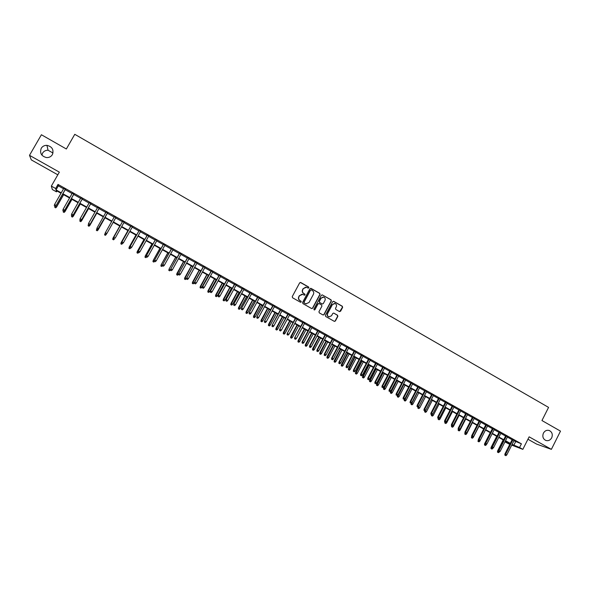 <?xml version="1.0" encoding="UTF-8"?>
<svg xmlns="http://www.w3.org/2000/svg" width="590" height="590" viewBox="0 0 590 590"><rect width="100%" height="100%" fill="white"/><g stroke="black" fill="none" stroke-linecap="round" stroke-linejoin="round"><path stroke-width="0.89" d="M308.865 287.832L308.636 287.006L300.797 282.536L299.654 282.868L292.249 296.6L292.581 297.78L300.45 302.228L301.254 301.992L301.025 301.166L300.008 300.59C298.658 299.632 298.304 298.37 298.953 296.807L299.572 295.664L302.7 294.336L304.381 295.199L305.06 294.904L304.831 294.078L303.82 293.503C302.471 292.544 302.117 291.283 302.766 289.727L303.385 288.584L306.461 287.249L308.194 288.127L308.865 287.832M308.223 288.134L308.651 287.824L308.415 286.998L300.288 282.426M300.576 302.279L301.048 301.969L300.819 301.143L300.008 300.59M304.403 295.199L304.853 294.889L304.617 294.063L303.82 293.503M543.42 433.134C542.188 436.445 542.97 438.872 545.765 440.42C548.258 441.15 550.234 440.28 551.694 437.824C552.926 434.491 552.129 432.057 549.297 430.523C546.827 429.83 544.872 430.7 543.42 433.134M41.234 148.297C39.589 153.053 41.322 156.144 46.418 157.559C49.044 157.714 51.028 156.734 52.377 154.624C54.007 149.735 52.193 146.637 46.92 145.347C44.412 145.288 42.517 146.276 41.234 148.297M52.997 153.017L48.07 150.244C45.651 150.192 43.83 151.151 42.591 153.105L41.897 155.141M339.471 311.55L340.6 311.21L342.628 307.397L342.303 306.232L333.77 301.365L332.649 301.704L325.37 315.326L325.695 316.498L334.405 321.403L335.386 320.99L337.841 316.38L337.524 315.215L333.711 313.069L332.738 313.482L331.521 315.775L328.896 316.874C327.48 316.188 327.059 315.09 327.634 313.57L332.421 304.61L334.987 303.496C336.433 304.167 336.868 305.273 336.293 306.815L335.504 308.305L335.821 309.477L339.471 311.55M513.942 440.752L521.413 443.827L519.554 447.515L522.843 449.351L511.729 445.133M56.994 190.99L56.5 191.846L52.326 189.523L51.337 186.101L59.347 172.14L29.5 155.325L41.403 134.749L66.346 148.99L74.775 134.314L548.567 407.395L541.952 420.537L560.5 431.128L551.377 449.359L529.142 436.836L522.843 449.351M51.337 186.101L55.667 188.52L56.013 189.899L61.249 192.827M521.413 443.827L58.019 184.412L55.667 188.52M320.053 294.513L319.728 293.341L311.078 288.399L309.934 288.746L302.582 302.441L302.906 303.614L311.586 308.526L312.73 308.179L320.053 294.513L319.5 293.326L310.591 288.296M323.136 315.023L323.866 314.573L331.138 300.959L330.82 299.794L322.236 294.889L331.056 299.808L331.374 300.981L324.094 314.603L323.114 315.016L319.279 312.87L318.954 311.697L321.919 306.158L321.594 304.986L319.146 303.599L318.01 303.939L314.92 309.713L314.227 310.001L314.92 309.713M322.465 294.904L321.329 295.243L313.895 309.131L314.227 310.001M527.939 439.226L536.576 444.078L551.377 449.359M29.5 155.325L31.292 159.89L57.813 174.81M65.379 189.361L63.757 188.446M73.89 194.125L72.282 193.225M82.357 198.859L80.778 197.975M90.786 203.58L89.23 202.702M99.179 208.27L97.638 207.415M107.528 212.946L106.016 212.098M115.839 217.599L114.349 216.759M124.129 222.238L122.624 221.39M132.381 226.848L130.869 226.007M140.59 231.442L139.07 230.594M148.761 236.015L147.234 235.167M156.896 240.573L155.362 239.71M164.994 245.101L163.452 244.238M173.054 249.614L171.506 248.744M181.071 254.098L179.522 253.228M189.058 258.568L187.495 257.697M197.008 263.015L195.438 262.137M204.922 267.447L203.344 266.562M212.798 271.85L211.213 270.965M220.638 276.238L219.052 275.353M228.448 280.611L226.848 279.719M236.214 284.955L234.614 284.063M243.95 289.284L242.343 288.385M251.657 293.599L250.035 292.692M259.32 297.884L257.697 296.977M266.953 302.154L265.323 301.247M274.549 306.409L272.912 305.495M282.116 310.642L280.471 309.721M289.646 314.854L287.994 313.932M297.139 319.05L295.487 318.121M304.602 323.224L302.943 322.295M312.036 327.384L310.37 326.447M319.433 331.521L317.759 330.584M326.794 335.644L325.12 334.707M334.132 339.744L332.443 338.808M341.433 343.83L339.744 342.886M348.697 347.901L347.001 346.95M355.94 351.95L354.236 350.998M363.145 355.984L361.434 355.025M370.314 359.996L368.603 359.037M377.46 363.993L375.742 363.034M384.569 367.976L382.851 367.01M391.649 371.936L389.924 370.97M398.707 375.882L396.974 374.916M405.728 379.812L403.988 378.839M412.712 383.721L410.972 382.748M419.674 387.615L417.926 386.642M426.607 391.495L424.852 390.514M433.51 395.359L431.755 394.378M440.383 399.201L438.621 398.221M447.227 403.036L445.457 402.041M454.035 406.849L452.265 405.854M460.827 410.64L459.05 409.652M467.582 414.423L465.798 413.428M474.308 418.192L472.524 417.189M481.005 421.939L479.22 420.935M487.679 425.67L485.887 424.667M494.324 429.387L492.525 428.384M500.94 433.09L499.14 432.087M507.533 436.777L505.726 435.767M58.019 184.412L58.329 185.85L63.565 188.778M65.195 189.692L72.098 193.557M73.698 194.457L80.587 198.306M82.172 199.191L89.038 203.034M90.602 203.911L97.453 207.739M98.995 208.602L105.824 212.43M107.343 213.278L114.158 217.091M115.655 217.924L122.44 221.722M123.944 222.563L130.685 226.331M132.197 227.18L138.886 230.919M140.405 231.774L147.05 235.491M148.577 236.347L155.177 240.034M156.711 240.897L163.268 244.562M164.809 245.425L171.321 249.069M172.87 249.931L179.338 253.553M180.894 254.423L187.318 258.014M188.881 258.892L195.261 262.462M196.831 263.339L203.167 266.887M204.745 267.764L211.043 271.289M212.621 272.174L218.875 275.67M220.468 276.562L226.678 280.036M228.271 280.929L234.437 284.38M236.044 285.28L242.166 288.702M243.781 289.609L249.865 293.009M251.48 293.916L257.52 297.294M259.15 298.201L265.153 301.564M266.783 302.471L272.742 305.812M274.38 306.726L280.302 310.038M281.939 310.959L287.824 314.249M289.476 315.171L295.317 318.438M296.969 319.367L302.773 322.612M304.433 323.541L310.2 326.764M311.867 327.701L317.59 330.901M319.264 331.838L324.95 335.017M326.631 335.961L332.281 339.117M333.962 340.061L339.575 343.203M341.263 344.147L346.839 347.267M348.535 348.211L354.074 351.308M355.77 352.26L361.272 355.335M362.975 356.294L368.44 359.347M370.151 360.306L375.579 363.344M377.298 364.303L382.689 367.319M384.407 368.285L389.761 371.28M391.495 372.246L396.812 375.218M398.545 376.191L403.825 379.149M405.566 380.115L410.81 383.058M412.558 384.031L417.772 386.944M419.52 387.925L424.697 390.823M426.452 391.804L431.592 394.68M433.348 395.661L438.459 398.523M440.221 399.511L445.303 402.351M447.065 403.339L452.11 406.156M453.88 407.152L458.895 409.954M460.665 410.95L465.643 413.73M467.428 414.726L472.369 417.491M474.154 418.494L479.065 421.238M480.857 422.241L485.732 424.97M487.524 425.973L492.37 428.687M494.169 429.69L498.985 432.382M500.792 433.392L505.571 436.069M507.378 437.079L512.127 439.734M514.089 440.45L512.282 439.439M509.775 444.388L505.623 442.242L510.018 443.909M506.014 441.468L505.623 442.242M512.098 444.388L519.554 447.515M62.879 193.734L69.79 197.591M71.397 198.483L78.293 202.333M79.879 203.218L86.76 207.053M88.316 207.923L95.182 211.751M96.716 212.614L103.56 216.434M105.079 217.275L111.901 221.088M113.398 221.921L120.19 225.712M121.702 226.553L128.443 230.314M129.955 231.162L136.659 234.901M138.178 235.749L144.83 239.459M146.357 240.314L152.965 244.002M154.506 244.857L161.07 248.515M162.611 249.378L169.131 253.014M170.68 253.884L177.155 257.498M178.711 258.361L185.142 261.953M186.706 262.823L193.092 266.392M194.663 267.263L201.006 270.803M202.584 271.688L208.89 275.206M210.475 276.083L216.729 279.579M218.322 280.464L224.539 283.938M226.14 284.83L232.312 288.274M233.92 289.166L240.049 292.588M241.664 293.488L247.756 296.888M249.371 297.788L255.426 301.166M257.048 302.073L263.059 305.428M264.689 306.335L270.655 309.669M272.292 310.583L278.222 313.887M279.867 314.809L285.752 318.091M287.404 319.013L293.252 322.28M294.911 323.202L300.723 326.44M302.382 327.369L308.15 330.592M309.824 331.521L315.554 334.722M317.228 335.651L322.922 338.83M324.603 339.766L330.26 342.923M331.941 343.867L337.561 347.001M339.25 347.945L344.833 351.057M346.529 352.001L352.068 355.092M353.771 356.043L359.281 359.118M360.984 360.07L366.456 363.123M368.167 364.074L373.603 367.105M375.321 368.072L380.72 371.081M382.438 372.039L387.8 375.034M389.533 376L394.858 378.964M396.591 379.938L401.878 382.888M403.619 383.854L408.87 386.789M410.618 387.763L415.832 390.676M417.587 391.649L422.765 394.54M424.52 395.521L429.675 398.398M431.43 399.378L436.548 402.233M438.311 403.213L443.392 406.053M445.162 407.041L450.207 409.858M451.984 410.847L456.999 413.642M458.777 414.637L463.755 417.418M465.54 418.406L470.488 421.172M472.273 422.167L477.192 424.911M478.984 425.914L483.866 428.635M485.666 429.638L490.511 432.345M492.311 433.348L497.134 436.04M498.934 437.043L503.727 439.712M505.534 440.723L510.291 443.378M61.013 193.232L56.168 190.526L56.5 191.846M510.099 443.746L505.342 441.091M503.536 440.088L498.749 437.411M496.942 436.408L492.126 433.716M490.327 432.713L485.474 430.007M483.675 429.004L478.792 426.282M477 425.279L472.089 422.543M470.296 421.54L465.348 418.782M463.563 417.786L458.585 415.006M456.808 414.018L451.793 411.223M450.015 410.227L444.971 407.417M443.201 406.429L438.119 403.59M436.357 402.609L431.238 399.755M429.476 398.774L424.328 395.897L418.502 407.174L419.726 407.852L425.552 396.583M422.573 394.924L417.388 392.025M415.64 391.052L410.419 388.139M408.671 387.165L403.42 384.238M401.679 383.264L396.392 380.314M394.658 379.348L389.334 376.376M387.601 375.41L382.239 372.423M380.513 371.464L375.122 368.448M373.404 367.489L367.968 364.458M366.257 363.506L360.785 360.453M359.074 359.502L353.572 356.426M351.869 355.482L346.323 352.385M344.626 351.441L339.044 348.329M337.355 347.385L331.735 344.25M330.053 343.306L324.397 340.157M322.715 339.221L317.022 336.042M315.348 335.105L309.617 331.912M307.943 330.975L302.176 327.76M300.509 326.831L294.705 323.593M293.046 322.664L287.197 319.404M285.545 318.482L279.653 315.2M278.008 314.278L272.086 310.974M270.441 310.06L264.475 306.726M262.845 305.819L256.834 302.464M255.212 301.556L249.157 298.186M247.542 297.279L241.45 293.886M239.835 292.987L233.706 289.565M232.099 288.665L225.926 285.221M224.325 284.328L218.108 280.862M216.515 279.977L210.254 276.481M208.668 275.596L202.37 272.086M200.792 271.201L194.442 267.661M184.508 279.092L185.393 279.52L184.508 279.092L184.714 277.912L186.307 278.687L192.871 266.783L186.484 263.221M184.921 262.351L178.49 258.767M176.934 257.896L170.458 254.283M168.91 253.42L162.383 249.784M160.841 248.921L154.278 245.256M152.744 244.4L146.136 240.713M144.609 239.865L137.949 236.148M136.43 235.299L129.734 231.568M128.214 230.719L121.474 226.958M119.969 226.118L113.169 222.327M111.672 221.493L104.85 217.688M103.331 216.84L96.487 213.019M94.946 212.164L88.087 208.336M86.523 207.466L79.65 203.624M78.064 202.739L71.169 198.896M69.561 197.997L62.651 194.14M58.329 185.85L56.013 189.899M515.638 441.696L513.802 445.339M305.716 287.146L303.385 288.584M303.607 293.488C302.257 292.529 301.903 291.276 302.559 289.712L303.171 288.576M301.999 294.226L299.572 295.664M299.801 300.568C298.444 299.609 298.098 298.356 298.747 296.792L299.366 295.649M311.786 308.607L312.508 308.15L319.824 294.506M311.314 289.926L310.517 290.169L304.064 302.183L304.293 303.009L305.863 303.835L309.02 302.508L313.423 294.307C314.072 292.751 313.725 291.497 312.383 290.538L311.314 289.926M310.945 289.86L310.517 290.169M306.276 303.931L304.079 302.987L303.85 302.161L310.296 290.155M318.711 303.489L317.781 303.916L314.699 309.684M324.987 300.421C325.562 298.865 325.12 297.751 323.652 297.087L321.085 298.193L319.389 301.365L319.714 302.537L322.324 303.998L323.298 303.584L324.987 300.421M323.077 296.999L321.085 298.193M322.369 304.012L319.485 302.515L319.161 301.343L320.857 298.179M334.442 303.408L332.421 304.61M329.132 316.933L328.66 316.837C327.251 316.159 326.831 315.06 327.398 313.541L332.185 304.588M334.412 321.403L335.15 320.953L337.598 316.343L337.281 315.185L333.711 313.069M339.656 311.623L342.377 307.375L342.06 306.21L333.32 301.261M55.349 206.22L56.581 207.009L63.624 194.685M55.615 207.761L54.774 207.297L55.637 207.835L56.537 206.876L63.536 194.641M54.774 207.297L54.981 206.264M56.581 207.009L55.637 207.835M55.15 206.294L54.295 205.822L55.18 206.367L56.094 205.394L54.545 204.538L63.845 188.291M65.387 189.154L56.131 205.527L65.475 189.198M55.18 206.367L56.131 205.527M54.545 204.538L54.295 205.822M63.904 210.955L64.959 211.64L71.973 199.346M64.008 212.4L63.174 211.935L64.022 212.466L64.93 211.522L71.899 199.302M63.174 211.935L63.381 210.91M64.959 211.64L64.022 212.466M72.415 215.66L73.293 216.257L80.284 203.978M72.364 217.024L71.53 216.56L72.371 217.083L73.285 216.147L80.225 203.948M71.53 216.56L71.737 215.534M73.293 216.257L72.371 217.083M80.889 220.35L81.597 220.852L88.559 208.594M80.683 221.619L79.849 221.162L80.675 221.678L81.604 220.749L88.515 208.572M79.849 221.162L80.063 220.136M81.597 220.852L80.675 221.678M89.319 225.019L89.857 225.424L96.79 213.189M88.957 226.199L88.131 225.741L88.95 226.25L89.879 225.328L96.767 213.174M88.131 225.741L88.345 224.724M89.857 225.424L88.95 226.25M63.713 211.036L62.864 210.564L63.727 211.102L64.657 210.136L63.115 209.28L72.378 193.063M73.905 193.918L64.679 210.261L73.979 193.963M63.727 211.102L64.679 210.261M63.115 209.28L62.864 210.564M72.238 215.748L71.39 215.276L72.245 215.815L73.175 214.856L71.648 214.008L80.867 197.82M82.394 198.668L73.189 214.974L82.453 198.705M72.245 215.815L73.189 214.974M71.648 214.008L71.39 215.276M80.719 220.446L79.871 219.974L80.719 220.505L81.663 219.546L80.137 218.706L89.319 202.547M90.838 203.395L81.656 219.657L90.882 203.417M80.719 220.505L81.656 219.657M80.137 218.706L79.871 219.974M89.164 225.115L88.323 224.65L89.149 225.166L90.1 224.222L88.581 223.381L97.734 207.252M99.238 208.1L90.078 224.325L99.267 208.115M89.149 225.166L90.078 224.325M88.581 223.381L88.323 224.65M98.08 229.975L104.991 217.762L98.08 229.975L97.18 230.801L96.377 230.299L97.18 230.801M96.362 230.351L96.841 228.699M96.377 230.299L96.753 229.134M97.711 229.657L98.117 229.886L97.195 230.756M96.708 229.348L97.549 229.812L96.708 229.348L96.996 228.042L106.104 211.943M96.731 229.296L96.996 228.042L98.471 228.972L107.616 212.791M97.564 229.761L107.601 212.784M97.549 229.812L98.471 228.972M106.067 234.282L106.76 233.64M105.403 235.292L106.318 234.422L105.374 235.336L104.585 234.835L105.374 235.336M104.555 234.879L105.315 232.785M104.585 234.835L105.116 233.758M105.072 233.972L105.905 234.437L105.072 233.972L105.315 232.762L114.438 216.604M105.094 233.928L105.367 232.674L106.864 233.507L115.928 217.437M105.927 234.392L106.864 233.507L105.905 234.437M113.568 239.806L114.482 238.943L113.531 239.842L112.749 239.356L113.531 239.842M112.749 239.356L119.822 226.036L112.956 238.205L113.435 238.36M112.72 239.393L112.956 238.205M113.42 238.537L114.254 238.994L113.42 238.537L113.693 237.291L122.727 221.243L113.634 237.364L115.19 238.117L124.217 222.076M113.634 237.364L113.391 238.581M120.884 243.847L121.688 244.297L120.884 243.847L121.149 242.63L127.934 230.557L121.075 242.697L121.71 242.94M122.447 243.589L121.688 244.297M120.839 243.884L121.075 242.697M130.958 225.845L121.909 241.944L130.987 225.867M121.71 243.124L122.536 243.582L121.71 243.124L121.983 241.878L123.472 242.704L132.462 226.693M121.909 241.944L121.673 243.161M122.536 243.582L123.472 242.704M128.922 248.353L129.778 248.774L128.922 248.353L129.158 247.166L136.002 235.063M128.974 248.324L129.247 247.107L129.955 247.505M129.158 247.166L135.958 235.041M130.537 248.066L129.778 248.774M139.159 230.439L130.147 246.509L139.203 230.461M129.962 247.689L130.788 248.147L129.962 247.689L130.235 246.45L131.718 247.269L140.678 231.287M130.147 246.509L129.911 247.719M130.788 248.147L131.718 247.269M136.976 252.808L137.831 253.228L136.976 252.808L137.204 251.62L144.034 239.54M137.028 252.778L137.3 251.569L138.156 252.041M137.204 251.62L143.975 239.511M138.584 252.52L137.831 253.228M147.323 235.004L138.348 251.052L147.382 235.041M138.178 252.232L138.997 252.682L138.178 252.232L138.451 250.993L139.926 251.812L148.85 235.86M138.348 251.052L138.119 252.262M138.997 252.682L139.926 251.812M144.985 257.24L145.848 257.66L144.985 257.24L145.214 256.053L152.028 244.002M145.052 257.218L145.324 256.008L146.32 256.562M145.214 256.053L151.962 243.965M146.6 256.952L145.848 257.66M155.45 239.555L146.512 255.566L155.524 239.599M146.35 256.753L147.161 257.203L146.35 256.753L146.63 255.522L148.097 256.34L156.984 240.41M146.512 255.566L146.283 256.775M147.161 257.203L148.097 256.34M152.965 261.65L153.828 262.071L152.965 261.65L153.186 260.463L159.986 248.442M153.031 261.628L153.311 260.426L154.455 261.06M153.186 260.463L159.905 248.397M154.58 261.37L153.828 262.071M163.541 244.083L154.632 260.065L163.622 244.127M154.484 261.259L155.295 261.709L154.484 261.259L154.772 260.028L156.232 260.839L165.082 244.946M154.632 260.065L154.41 261.274M155.295 261.709L156.232 260.839M160.9 266.038L161.771 266.466L160.9 266.038L161.122 264.851L167.914 252.859M160.982 266.024L161.262 264.829L162.545 265.537M161.122 264.851L167.818 252.808M171.587 248.589L162.722 264.541L162.501 265.751L163.393 266.186L162.582 265.736L161.771 266.466M162.722 264.541L171.69 248.648M162.582 265.736L162.87 264.519L164.322 265.323L173.136 249.452M163.393 266.186L164.322 265.323M168.806 270.412L169.684 270.832L168.806 270.412L169.02 269.224L175.798 257.262M168.895 270.397L169.175 269.202L170.599 269.991L169.684 270.832M169.02 269.224L175.687 257.203M179.603 253.073L170.776 269.003L179.721 253.14M170.643 270.198L171.447 270.64L170.643 270.198L170.93 268.981L172.383 269.785L181.16 253.943M170.776 269.003L170.554 270.213M171.447 270.64L172.383 269.785M176.675 274.763L177.553 275.191L176.675 274.763L176.882 273.576L178.468 274.35L178.704 273.93M176.771 274.756L183.652 261.643M176.882 273.576L183.527 261.577M178.468 274.35L177.553 275.191M187.583 257.542L178.785 273.435L187.709 257.609M178.667 274.638L179.471 275.08L178.667 274.638L178.962 273.428L180.4 274.225L189.147 258.413M178.785 273.435L178.571 274.645M179.471 275.08L180.4 274.225M184.611 279.092L191.47 266.002M184.714 277.912L191.33 265.928M186.307 278.687L185.393 279.52M195.526 261.982L186.765 277.853L195.666 262.063M186.661 279.055L187.458 279.498L186.661 279.055L186.949 277.853L188.387 278.642L197.097 262.86M186.765 277.853L186.551 279.063M187.458 279.498L188.387 278.642M192.311 283.406L193.196 283.834L192.311 283.406L192.51 282.219L194.103 283.001L200.652 271.127M192.414 283.406L199.25 270.345M192.51 282.219L199.103 270.264M194.103 283.001L193.196 283.834M203.432 266.407L194.7 282.249L203.587 266.496M194.612 283.458L195.401 283.901L194.612 283.458L194.906 282.256L196.33 283.045L205.01 267.292M194.7 282.249L194.501 283.458M195.401 283.901L196.33 283.045M200.069 287.699L200.961 288.134L200.069 287.699L200.268 286.519L201.869 287.3L208.388 275.442M200.187 287.706L207.002 274.667M200.268 286.519L206.839 274.579M201.869 287.3L200.961 288.134M211.301 270.81L202.606 286.629L211.471 270.906M202.525 287.839L203.314 288.274L202.525 287.839L202.82 286.637L204.243 287.426L212.887 271.702M202.606 286.629L202.407 287.832M203.314 288.274L204.243 287.426M207.798 291.969L208.69 292.411L207.798 291.969L207.997 290.789L209.605 291.578L216.095 279.741M207.923 291.984L214.708 278.967M207.997 290.789L214.539 278.871M209.605 291.578L208.69 292.411M219.133 275.198L210.475 290.981L219.318 275.301M210.401 292.197L211.191 292.633L210.401 292.197L210.704 291.003L212.12 291.784L220.726 276.091M210.475 290.981L210.276 292.19M211.191 292.633L212.12 291.784M215.498 296.224L216.39 296.667L215.498 296.224L215.682 295.044L217.297 295.833L223.772 284.019M215.623 296.239L222.393 283.252M215.682 295.044L222.201 283.148M217.297 295.833L216.39 296.667M226.936 279.564L218.307 295.317L227.128 279.667M218.248 296.534L219.03 296.969L218.248 296.534L218.551 295.347L219.959 296.128L228.529 280.457M218.307 295.317L218.116 296.519M219.03 296.969L219.959 296.128M223.153 300.457L224.053 300.9L223.153 300.457L223.344 299.285L224.967 300.074L231.405 288.281M223.293 300.48L230.034 287.514M223.344 299.285L229.834 287.404M224.967 300.074L224.053 300.9M234.695 283.908L226.103 299.639L234.909 284.026M226.059 300.856L226.833 301.291L226.059 300.856L226.361 299.668L227.762 300.443L236.302 284.8M226.103 299.639L225.911 300.841M226.833 301.291L227.762 300.443M230.779 304.676L231.686 305.119L230.779 304.676L230.963 303.503L232.593 304.3L239.009 292.522M230.926 304.698L237.645 291.762M230.963 303.503L237.431 291.644M232.593 304.3L231.686 305.119M242.424 288.23L233.869 303.939L242.645 288.355M233.824 305.155L234.606 305.591L233.824 305.155L234.134 303.975L235.528 304.75L244.039 289.13M233.869 303.939L233.677 305.133M234.606 305.591L235.528 304.75M238.375 308.88L239.282 309.322L238.375 308.88L238.552 307.7L240.189 308.504L246.583 296.748M238.522 308.902L245.219 295.988M238.552 307.7L244.998 295.863M240.189 308.504L239.282 309.322M250.123 292.537L241.59 308.216L250.352 292.669M241.568 309.44L242.335 309.868L241.568 309.44L241.87 308.26L243.264 309.027L251.738 293.444M241.59 308.216L241.413 309.411M242.335 309.868L243.264 309.027M245.934 313.054L246.841 313.504L245.934 313.054L246.111 311.881L247.748 312.685L254.12 300.952M246.089 313.084L252.763 300.199M246.111 311.881L252.527 300.067M247.748 312.685L246.841 313.504M257.778 296.822L249.282 312.471L258.022 296.962M249.268 313.703L250.035 314.123L249.268 313.703L249.577 312.523L250.964 313.29L259.401 297.736M249.282 312.471L249.105 313.673M250.035 314.123L250.964 313.29M253.457 317.221L254.371 317.671L253.457 317.221L253.634 316.041L255.278 316.852L261.628 305.141M253.619 317.25L260.279 304.388M253.634 316.041L260.028 304.248M255.278 316.852L254.371 317.671M265.404 301.092L256.945 316.712L265.662 301.239M256.938 317.944L257.705 318.364L256.938 317.944L257.247 316.771L258.627 317.538L267.034 302.006M256.945 316.712L256.768 317.907M257.705 318.364L258.627 317.538M260.95 321.358L261.872 321.816L260.95 321.358L261.119 320.186L262.771 320.997L269.099 309.308M261.119 321.403L267.757 308.555M261.119 320.186L267.491 308.415M262.771 320.997L261.872 321.816M272.993 305.34L264.563 320.931L273.266 305.495M264.571 322.17L265.33 322.59L264.571 322.17L264.881 321.004L266.252 321.764L274.63 306.254M264.563 320.931L264.394 322.133M265.33 322.59L266.252 321.764M268.413 325.488L269.335 325.938L268.413 325.488L268.575 324.316L270.235 325.127L276.533 313.46M268.59 325.525L275.198 312.707M268.575 324.316L274.925 312.56M270.235 325.127L269.335 325.938M280.552 309.566L272.16 325.134L280.833 309.728M272.167 326.373L272.927 326.794L272.167 326.373L272.484 325.208L273.849 325.968L282.197 310.488M272.16 325.134L271.99 326.329M272.927 326.794L273.849 325.968M275.84 329.596L276.762 330.046L275.84 329.596L276.002 328.423L277.669 329.242L283.938 317.59M276.024 329.64L282.61 316.845M276.002 328.423L282.322 316.69M277.669 329.242L276.762 330.046M288.075 313.777L279.712 329.316L288.37 313.946M279.734 330.562L280.493 330.975L279.734 330.562L280.051 329.404L281.408 330.157L289.727 314.699M279.712 329.316L279.549 330.511M280.493 330.975L281.408 330.157M283.237 333.682L284.159 334.139L283.237 333.682L283.392 332.509L285.066 333.335L291.312 321.705M283.421 333.733L289.992 320.96M283.392 332.509L289.69 320.798M285.066 333.335L284.159 334.139M295.568 317.973L287.234 333.483L295.878 318.143M287.271 334.729L288.016 335.142L287.271 334.729L287.588 333.571L288.938 334.324L297.22 318.895M287.234 333.483L287.072 334.678M288.016 335.142L288.938 334.324M290.597 337.753L291.526 338.21L290.597 337.753L290.752 336.588L292.426 337.406L298.658 325.798M290.789 337.805L297.338 325.06M290.752 336.588L297.028 324.891M292.426 337.406L291.526 338.21M303.024 322.147L294.72 337.628L303.341 322.324M294.764 338.874L295.516 339.287L294.764 338.874L295.089 337.723L296.431 338.468L304.683 323.077M294.72 337.628L294.565 338.822M295.516 339.287L296.431 338.468M297.928 341.809L298.865 342.266L297.928 341.809L298.083 340.637L299.764 341.47L305.967 329.876M298.127 341.861L304.654 329.139M298.083 340.637L304.337 328.962M299.764 341.47L298.865 342.266M310.451 326.3L302.176 341.757L302.552 341.861L310.783 326.484M302.235 343.004L302.98 343.417L302.235 343.004L302.552 341.861L303.894 342.606L312.117 327.229M302.176 341.757L302.021 342.952M302.98 343.417L303.894 342.606M305.229 345.843L306.166 346.308L305.229 345.843L305.377 344.678L307.066 345.504L313.246 333.933M305.436 345.902L311.94 333.203M305.377 344.678L311.608 333.018M307.066 345.504L306.166 346.308M317.84 330.437L309.603 345.865L309.986 345.976L318.18 330.629M309.661 347.119L310.406 347.532L309.661 347.119L309.986 345.976L311.321 346.714L319.514 331.374M309.603 345.865L309.448 347.06M310.406 347.532L311.321 346.714M312.494 349.863L313.43 350.327L312.494 349.863L312.641 348.697L314.337 349.531L320.495 337.974M312.707 349.929L319.19 337.251M312.641 348.697L318.851 337.06M314.337 349.531L313.43 350.327M325.201 334.552L316.992 349.959L317.391 350.077L325.555 334.751M317.066 351.212L317.804 351.625L317.066 351.212L317.391 350.077L318.718 350.814L326.875 335.496M316.992 349.959L316.845 351.146M317.804 351.625L318.718 350.814M319.728 353.867L320.672 354.332L319.728 353.867L319.876 352.695L321.572 353.535L327.708 342.001M319.95 353.934L326.41 341.278M319.876 352.695L326.056 341.079M321.572 353.535L320.672 354.332M332.524 338.653L324.353 354.03L324.758 354.155L332.893 338.859M324.434 355.291L325.164 355.696L324.434 355.291L324.758 354.155L326.086 354.885L334.213 339.597M324.353 354.03L324.205 355.224M325.164 355.696L326.086 354.885M326.934 357.85L327.878 358.314L326.934 357.85L327.074 356.685L328.778 357.525L334.891 346.013M327.162 357.916L333.601 345.29M327.074 356.685L333.239 345.084M328.778 357.525L327.878 358.314M339.818 342.738L331.676 358.086L332.096 358.219L340.201 342.952M331.764 359.347L332.502 359.753L331.764 359.347L332.096 358.219L333.416 358.949L341.507 343.682M331.676 358.086L331.536 359.273M332.502 359.753L333.416 358.949M334.11 361.818L335.061 362.282L334.11 361.818L334.25 360.652L335.953 361.493L342.045 350.003M334.338 361.891L340.762 349.28M334.25 360.652L340.386 349.074M335.953 361.493L335.061 362.282M347.082 346.802L338.97 362.127L339.405 362.26L347.473 347.023M339.073 363.388L339.796 363.794L339.073 363.388L339.405 362.26L340.71 362.99L348.779 347.753M338.97 362.127L338.83 363.315M339.796 363.794L340.71 362.99M341.256 365.763L342.207 366.235L341.256 365.763L341.389 364.598L343.1 365.446L349.169 353.978M341.492 365.844L347.886 353.263M341.389 364.598L347.503 353.041M343.1 365.446L342.207 366.235M354.317 350.851L346.227 366.147L346.677 366.287L354.715 351.072M346.337 367.415L347.068 367.813L346.337 367.415L346.677 366.287L347.982 367.01L356.013 351.802M346.227 366.147L346.094 367.334M347.068 367.813L347.982 367.01M348.366 369.694L349.317 370.173L348.366 369.694L348.498 368.536L350.217 369.384L356.264 357.931M348.609 369.775L354.988 357.223M348.498 368.536L354.59 357.002M350.217 369.384L349.317 370.173M361.515 354.878L353.462 370.151L353.919 370.299L361.928 355.106M353.58 371.42L354.302 371.818L353.58 371.42L353.919 370.299L355.217 371.022L363.219 355.836M353.462 370.151L353.329 371.331M354.302 371.818L355.217 371.022M355.445 373.618L356.404 374.09L355.445 373.618L355.578 372.452L357.304 373.308L363.322 361.869M355.696 373.699L362.054 361.161M355.578 372.452L361.648 360.933M357.304 373.308L356.404 374.09M368.684 358.89L360.66 374.134L361.124 374.289L369.104 359.126M360.785 375.41L361.508 375.8L360.785 375.41L361.124 374.289L362.422 375.004L370.395 359.848M360.66 374.134L360.527 375.321M361.508 375.8L362.422 375.004M362.503 377.512L363.462 377.991L362.503 377.512L362.629 376.354L364.355 377.209L370.358 365.793M362.754 377.6L369.097 365.085M362.629 376.354L368.676 364.856M364.355 377.209L363.462 377.991M375.823 362.887L367.828 378.101L368.3 378.264L376.25 363.13M367.961 379.377L368.676 379.776L367.961 379.377L368.3 378.264L369.591 378.979L377.534 363.846M367.828 378.101L367.695 379.289M368.676 379.776L369.591 378.979M369.524 381.398L370.483 381.877L369.524 381.398L369.65 380.24L371.376 381.096L377.357 369.701M369.783 381.487L376.103 369.001M369.65 380.24L375.675 368.757M371.376 381.096L370.483 381.877M382.925 366.862L374.96 382.055L375.447 382.224L383.375 367.113M375.107 383.33L375.823 383.721L375.107 383.33L375.447 382.224L376.73 382.932L384.65 367.828M374.96 382.055L374.834 383.235M375.823 383.721L376.73 382.932M376.516 385.263L377.482 385.742L376.516 385.263L376.634 384.105L378.374 384.968L384.333 373.588M376.781 385.358L383.08 372.887M376.634 384.105L382.637 372.644M378.374 384.968L377.482 385.742M390.005 370.822L382.069 385.993L382.563 386.162L390.455 371.073M382.224 387.269L382.932 387.66L382.224 387.269L382.563 386.162L383.847 386.87L391.731 371.788M382.069 385.993L381.944 387.173M382.932 387.66L383.847 386.87M383.478 389.112L384.444 389.592L383.478 389.112L383.596 387.954L385.336 388.825L391.273 377.46M383.751 389.208L390.027 376.767M383.596 387.954L389.577 376.516M385.336 388.825L384.444 389.592M397.048 374.768L389.142 389.909L389.651 390.086L397.513 375.026M389.304 391.185L390.012 391.576L389.304 391.185L389.651 390.086L390.927 390.787L398.781 375.734M389.142 389.909L389.024 391.089M390.012 391.576L390.927 390.787M390.41 392.947L391.384 393.427L390.41 392.947L390.528 391.79L392.276 392.66L398.191 381.317M390.691 393.051L396.945 380.624M390.528 391.79L396.487 380.373M392.276 392.66L391.384 393.427M404.062 378.692L396.185 393.81L396.709 393.995L404.541 378.957M396.362 395.086L397.063 395.477L396.362 395.086L396.709 393.995L397.97 394.695L405.802 379.665M396.185 393.81L396.074 394.983M397.063 395.477L397.97 394.695M397.313 396.768L398.287 397.247L397.313 396.768L397.424 395.61L399.179 396.48L405.072 385.159M397.601 396.871L403.84 384.466M397.424 395.61L397.852 394.799M399.179 396.48L398.287 397.247M411.053 382.6L403.199 397.69L403.73 397.881L411.532 382.873M403.383 398.973L404.084 399.364L403.383 398.973L403.73 397.881L404.991 398.582L412.794 383.574M403.199 397.69L403.088 398.87M404.084 399.364L404.991 398.582M404.194 400.566L405.168 401.053L404.194 400.566L404.298 399.415L406.06 400.286L411.931 388.987M404.482 400.676L410.699 388.294M404.298 399.415L404.519 398.988M406.06 400.286L405.168 401.053M418.008 386.494L410.183 401.554L410.728 401.753L418.502 386.775M410.375 402.845L411.075 403.228L410.375 402.845L410.728 401.753L411.982 402.446L419.755 387.468M410.183 401.554L410.079 402.734M411.075 403.228L411.982 402.446M411.038 404.349L412.019 404.843L411.038 404.349L411.142 403.199L412.904 404.076L418.76 392.793M411.333 404.46L417.528 392.107M412.904 404.076L412.019 404.843M424.933 390.366L417.137 405.411L417.691 405.61L425.434 390.654M417.337 406.694L418.037 407.078L417.337 406.694L417.691 405.61L418.937 406.303L426.681 391.347M417.137 405.411L417.034 406.584M418.037 407.078L418.937 406.303M418.103 407.026L418.502 407.174L417.853 408.125L418.834 408.612L418.155 408.236M419.726 407.852L418.834 408.612M417.853 408.125L417.949 407.048M431.828 394.231L424.062 409.239L424.623 409.453L432.345 394.518M424.269 410.529L424.962 410.913L424.269 410.529L424.623 409.453L425.869 410.139L433.584 395.212M424.062 409.239L423.959 410.419M424.962 410.913L425.869 410.139M425.051 410.839L426.518 411.606L432.323 400.359M424.948 411.99L425.626 412.366L424.948 411.99L425.574 410.397M426.518 411.606L425.626 412.366M424.645 411.879L424.734 410.832M438.695 398.073L430.958 413.059L431.526 413.273L439.218 398.368M431.179 414.35L431.865 414.733L431.179 414.35L431.526 413.273L432.772 413.959L440.457 399.061M430.958 413.059L430.862 414.232M431.865 414.733L432.772 413.959M431.969 414.645L433.281 415.353L439.071 404.121M431.718 415.736L432.389 416.105L431.718 415.736L432.168 414.475M433.281 415.353L432.389 416.105M431.408 415.618L431.489 414.586M445.531 401.901L437.824 416.865L438.407 417.078L446.07 402.196M438.053 418.155L438.739 418.539L438.053 418.155L438.407 417.078L439.639 417.764L447.301 402.889M437.824 416.865L437.728 418.03M438.739 418.539L439.639 417.764M438.857 418.435L440.015 419.077L445.782 407.867M438.451 419.461L439.122 419.829L438.451 419.461L438.768 418.509M440.015 419.077L439.122 419.829M438.134 419.335L438.223 418.31M452.338 405.706L444.661 420.648L445.251 420.869L452.891 406.016M444.897 421.946L445.575 422.322L444.897 421.946L445.251 420.869L446.483 421.555L454.116 406.702M444.661 420.648L444.565 421.821M445.575 422.322L446.483 421.555M445.693 422.219L446.719 422.787L452.464 411.599M445.162 423.17L445.834 423.539L445.162 423.17L445.465 422.278M446.719 422.787L445.834 423.539M444.845 423.045L444.926 422.012M459.123 409.504L451.468 424.417L452.073 424.645L459.676 409.814M451.711 425.715L452.39 426.091L451.711 425.715L452.073 424.645L453.297 425.324L460.901 410.5M451.468 424.417L451.38 425.589M452.39 426.091L453.297 425.324M452.508 425.995L453.4 426.481L459.123 415.308M451.844 426.865L452.515 427.234L451.844 426.865L452.139 425.995M453.4 426.481L452.515 427.234M451.52 426.74L451.601 425.707M465.871 413.28L458.253 428.17L458.858 428.406L466.439 413.597M458.496 429.468L459.175 429.845L458.496 429.468L458.858 428.406L460.075 429.077L467.656 414.276M458.253 428.17L458.157 429.336M459.175 429.845L460.075 429.077M459.293 429.749L460.045 430.162L465.753 419.011M458.504 430.545L459.168 430.914L458.504 430.545L458.791 429.69M460.045 430.162L459.168 430.914M458.172 430.412L458.246 429.387M472.597 417.042L465.001 431.91L465.621 432.153L473.173 417.366M465.259 433.207L465.93 433.584L465.259 433.207L465.621 432.153L466.83 432.824L474.382 418.045M465.001 431.91L464.913 433.075M465.93 433.584L466.83 432.824M466.048 433.48L466.675 433.827L472.361 422.691M464.787 434.078L465.79 434.572L464.787 434.078L464.935 432.817M466.675 433.827L465.79 434.572M465.126 434.211L465.422 433.355M479.294 420.795L471.72 435.626L472.354 435.877L479.876 421.12M471.985 436.932L472.656 437.308L471.985 436.932L472.354 435.877L473.564 436.548L481.079 421.791M471.72 435.626L471.639 436.799M472.656 437.308L473.564 436.548M472.774 437.205L473.269 437.478L478.933 426.364M471.388 437.721L472.384 438.223L471.388 437.721L471.683 436.15M473.269 437.478L472.384 438.223M471.727 437.861L472.022 437.006M485.961 424.52L478.416 439.336L479.058 439.587L486.558 424.859M478.689 440.642L479.36 441.01L478.689 440.642L479.058 439.587L480.26 440.258L487.753 425.53M478.416 439.336L478.335 440.501M479.36 441.01L480.26 440.258M479.478 440.914L479.84 441.114L485.481 430.014M477.952 441.357L478.955 441.858L477.952 441.357L478.409 439.469M479.84 441.114L478.955 441.858M478.298 441.49L478.593 440.642M492.598 428.237L485.083 443.024L485.732 443.282L493.203 428.576M485.364 444.336L486.027 444.705L485.364 444.336L485.732 443.282L486.927 443.946L494.398 429.247M485.083 443.024L485.002 444.189M486.027 444.705L486.927 443.946M486.145 444.602L486.662 444.174M484.493 444.971L485.496 445.472L484.493 444.971L484.567 443.827L490.238 432.669M484.567 443.827L485.017 444.005M486.381 444.735L485.496 445.472M484.847 445.111L485.142 444.263M499.214 431.939L491.721 446.704L492.377 446.969L499.826 432.286M492.008 448.017L492.672 448.378L492.008 448.017L492.377 446.969L493.572 447.626L501.013 432.949M491.721 446.704L491.367 448.717L491.005 448.57L492.016 449.079L491.367 448.717M492.672 448.378L493.572 447.626M491.005 448.57L491.079 447.434L496.736 436.29M491.079 447.434L491.662 447.663M492.893 448.341L492.016 449.079M505.792 435.626L498.336 450.362L499 450.635L506.419 435.973M498.631 451.675L499.288 452.043L498.631 451.675L499 450.635L500.187 451.291L507.599 436.637M498.336 450.362L498.262 451.527M499.288 452.043L500.187 451.291M497.495 452.161L498.506 452.663L497.495 452.161L497.569 451.018L498.285 451.151M497.857 452.309L498.27 451.313M497.569 451.018L503.196 439.897M499.265 452.029L498.506 452.663M512.349 439.292L504.915 454.005L505.593 454.278L512.983 439.646M505.217 455.325L505.881 455.687L505.217 455.325L505.593 454.278L506.773 454.934L514.163 440.31M504.915 454.005L504.848 455.17M505.881 455.687L506.773 454.934M48.07 150.244L46.92 145.347M548.877 430.383L549.297 430.523"/></g></svg>
